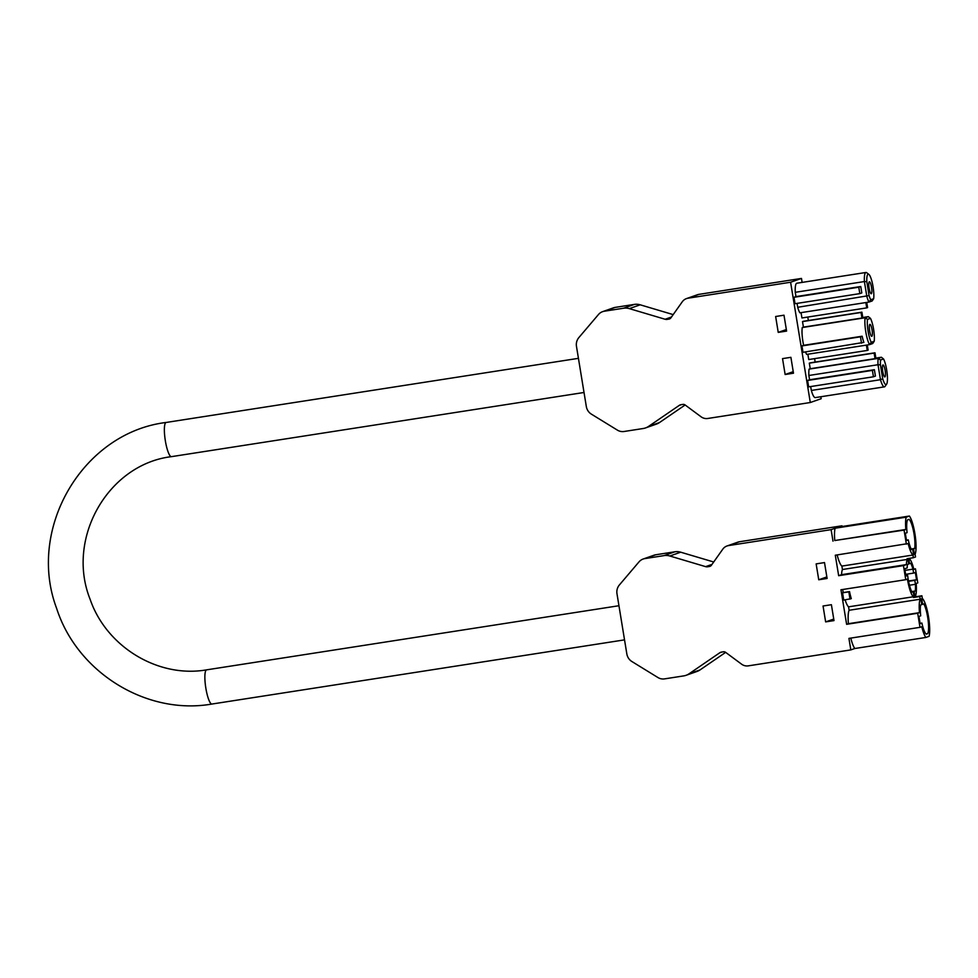 <?xml version="1.0" encoding="UTF-8"?>
<svg xmlns="http://www.w3.org/2000/svg" width="978" height="978" viewBox="0 0 978 978"><rect width="100%" height="100%" fill="white"/><g stroke="black" fill="none" stroke-linecap="round" stroke-linejoin="round"><path stroke-width="1.47" d="M670.688 318.107L667.057 319.39L668.928 319.097A3.044 2.983 70.6 0 0 670.859 317.899L682.265 301.799A9.144 8.936 70.6 0 1 686.519 298.583L697.387 294.757A9.144 8.936 70.6 0 1 698.94 294.366L801.471 278.424L802.119 282.41M807.791 317.043L808.354 320.503M814.601 358.633L815.163 362.092M820.835 396.738L821.165 398.706L810.297 402.52L707.779 418.474A9.144 8.936 70.6 0 1 701.092 416.799L685.113 404.965A3.044 2.983 70.6 0 0 682.889 404.403L681.03 404.696A4.572 4.462 70.6 0 0 679.233 405.405L648.61 426.371A13.704 13.399 70.6 0 1 643.218 428.511L624.062 431.494A10.098 9.866 70.6 0 1 617.411 430.137L591.409 414.159A10.844 10.599 70.6 0 1 586.323 406.555L576.47 346.346A10.844 10.599 70.6 0 1 578.866 337.581L598.475 314.513A10.098 9.866 70.6 0 1 604.367 311.212L623.524 308.229A13.704 13.399 70.6 0 1 629.331 308.62L665.126 319.256A4.572 4.462 70.6 0 0 667.057 319.39M685.138 404.978L659.478 422.557A13.704 13.399 70.6 0 1 656.421 424.097L645.553 427.924M602.644 311.64L613.512 307.813A10.098 9.866 70.6 0 1 615.223 307.385L634.392 304.402A13.704 13.399 70.6 0 1 640.199 304.806L673.194 314.61M785.138 374.513L793.488 373.205L790.896 357.325L782.534 358.62L785.138 374.513L793.244 371.664M686.519 298.583A9.144 8.936 70.6 0 1 688.084 298.192L790.603 282.239L810.297 402.52M778.231 332.386L775.64 316.505L783.989 315.197L786.593 331.09L778.231 332.386L786.349 329.537M903.452 565.614L906.361 564.599A19.682 4.095 81.2 0 1 907.229 559.44L907.107 558.695L913.379 557.717L912.939 555.039A20.489 4.267 -98.8 0 1 908.146 543.548L835.298 555.223L838.659 575.7L903.452 565.614L905.762 579.697L840.958 589.771L846.618 624.319L848.391 623.695A20.489 4.267 -98.8 0 1 849.1 610.272L848.549 606.837A19.682 4.095 -98.8 0 1 845.114 599.856M906.374 544.171L904.063 530.1L834.772 540.528A20.489 4.267 -98.8 0 1 835.102 528.23L831.117 529.636L832.999 541.152M711.202 565.504L707.571 566.775L709.429 566.482A3.044 2.983 70.6 0 0 711.373 565.284L722.779 549.184A9.144 8.936 70.6 0 1 728.586 545.577L831.117 529.636M707.571 566.775A4.572 4.462 70.6 0 1 705.639 566.641L669.844 556.005A13.704 13.399 70.6 0 0 664.038 555.614L644.869 558.597A10.098 9.866 70.6 0 0 638.989 561.898L619.38 584.966A10.844 10.599 70.6 0 0 616.984 593.732L626.837 653.94A10.844 10.599 70.6 0 0 631.922 661.544L657.913 677.522A10.098 9.866 70.6 0 0 664.575 678.879L683.732 675.896A13.704 13.399 70.6 0 0 689.123 673.756L719.747 652.791A4.572 4.462 70.6 0 1 721.544 652.081L723.402 651.788A3.044 2.983 70.6 0 1 725.627 652.35L741.605 664.184A9.144 8.936 70.6 0 0 748.292 665.859L850.811 649.905L848.928 638.389L919.992 627.338L917.682 613.267L846.618 624.319M825.64 621.898L834.002 620.59L831.398 604.71L823.048 606.005L825.64 621.898L833.757 619.05M818.745 579.771L816.141 563.89L824.503 562.582L827.107 578.475L818.745 579.771L826.85 576.922M727.033 545.968L737.901 542.142A9.144 8.936 70.6 0 1 739.454 541.751L841.972 525.809L842.095 526.506M725.652 652.363L699.991 669.942A13.704 13.399 70.6 0 1 696.923 671.483L686.067 675.309M643.157 559.025L654.025 555.211A10.098 9.866 70.6 0 1 655.737 554.77L674.893 551.788A13.704 13.399 70.6 0 1 680.7 552.191L713.708 561.995M917.682 613.267L919.454 612.644A20.489 4.267 -98.8 0 1 920.176 599.221L919.736 596.531L921.887 595.773L915.616 596.751L915.494 596.005A19.682 4.095 81.2 0 0 916.166 583.475L917.78 582.912L915.469 568.841L913.868 569.404A19.682 4.095 81.2 0 0 909.381 558.683L909.332 558.352M904.968 570.394L912.963 569.147L913.611 573.096L905.616 574.343M908.574 581.311L914.797 580.345L915.445 584.306L909.467 585.235M912.963 569.147A16.21 3.374 81.2 0 0 910.701 563.291L908.648 563.841M905.836 575.7L907.645 575.419L905.885 576.042L904.699 568.793L907.205 567.912A16.21 3.374 81.2 0 1 907.486 564.428L908.672 564.013L907.792 558.585M907.645 575.419A16.21 3.374 81.2 0 0 912.022 592.155L913.22 591.727L911.899 591.934M911.704 591.568L915.237 591.018L911.814 591.776M915.237 591.018A16.21 3.374 81.2 0 0 915.445 584.306M907.572 519.844L908.978 519.342A16.174 3.362 -98.8 0 1 913.623 531.677A16.174 3.362 -98.8 0 1 914.687 548.462L913.55 548.866L914.467 554.404L913.586 554.709L912.682 549.171L911.496 549.587A16.174 3.362 -98.8 0 1 908.281 539.893L906.496 540.516L905.31 533.267L907.083 532.643A16.174 3.362 -98.8 0 1 907.572 519.844M913.379 557.717L915.53 556.959L915.09 554.281A20.489 4.267 -98.8 0 0 915.127 535.149A20.489 4.267 -98.8 0 0 909.406 516.042L838.342 527.093L841.972 525.809M904.063 530.1L905.836 529.465A20.489 4.267 -98.8 0 1 906.166 517.179L909.406 516.042M922.633 604.306L923.77 603.915A16.174 3.362 -98.8 0 1 928.024 619.575A16.174 3.362 -98.8 0 1 927.694 633.658L926.288 634.147A16.174 3.362 -98.8 0 1 921.899 623.059L920.127 623.683L918.929 616.433L920.714 615.81A16.174 3.362 -98.8 0 1 920.579 605.04L921.753 604.624L920.848 599.074L921.728 598.768L922.633 604.306L921.728 604.453M921.887 595.773L922.327 598.463A20.489 4.267 -98.8 0 1 928.281 615.48A20.489 4.267 -98.8 0 1 929.1 636.323L925.86 637.46A20.489 4.267 -98.8 0 1 921.765 626.715L919.992 627.338M919.736 596.531L913.464 597.509L913.342 596.763L848.549 606.837M920.176 599.221L849.1 610.272M905.762 579.697L907.437 579.098A19.682 4.095 81.2 0 0 913.342 596.763M850.016 599.098L848.831 591.849L842.559 592.815L843.745 600.076L851.3 598.646A19.682 4.095 -98.8 0 1 849.527 591.592L843.256 592.57A19.682 4.095 -98.8 0 1 842.694 589.502M906.361 564.599L841.557 574.673A19.682 4.095 -98.8 0 1 842.437 569.514L841.875 566.091A20.489 4.267 -98.8 0 1 837.156 554.929M838.659 575.7L841.557 574.673M907.229 559.44L842.437 569.514M912.939 555.039L841.875 566.091M908.696 558.45L909.552 563.695M913.464 597.509L914.124 597.277L913.22 591.727M914.1 591.421L915.005 596.971L914.1 597.106M914.797 580.345L916.52 579.746L915.335 572.497L913.611 573.096M908.513 580.993L916.52 579.746M915.616 596.751L915.005 596.971M925.86 637.46L854.796 648.512L850.811 649.905M854.796 648.512A20.489 4.267 -98.8 0 1 850.787 638.108M842.559 592.815L843.256 592.57M906.166 517.179L835.102 528.23M919.454 612.644L848.391 623.695M905.836 529.465L834.772 540.528M921.899 623.059L920.066 623.353M927.694 633.658L925.995 633.915M908.281 539.893L906.447 540.174M912.682 549.171L911.374 549.367M914.467 554.404L913.562 554.55M913.55 548.866L911.288 549.22M914.687 548.462L911.178 549.013M915.469 568.841L913.794 569.098M848.831 591.849L849.527 591.592M866.74 302.422L867.584 307.581L866.716 307.887L801.923 317.96L801.055 312.642M866.814 281.64L869.087 295.576A13.79 2.873 -98.8 0 0 870.713 299.757L868.99 302.068A15.782 3.276 -98.8 0 1 866.85 296.53L864.393 281.554L866.814 281.64A13.79 2.873 -98.8 0 1 868.843 274.366A13.79 2.873 -98.8 0 1 872.682 284.684A13.79 2.873 -98.8 0 1 873.672 298.718L872.168 300.955L868.99 302.068L799.857 312.826A15.782 3.276 -98.8 0 1 797.706 307.288L797.07 303.376M859.821 293.62L858.77 287.214L860.762 286.517L861.801 292.923L859.821 293.62L795.028 303.693L793.977 297.3L795.958 296.603L795.261 292.312A15.782 3.276 -98.8 0 1 796.813 283.229L865.958 272.471A15.782 3.276 -98.8 0 1 866.704 272.728L868.843 274.366M884.43 386.848A15.782 3.276 -98.8 0 1 880.469 379.709L878.012 364.733L880.432 364.818A13.79 2.873 -98.8 0 1 880.579 360.002L883.537 358.963A13.79 2.873 -98.8 0 1 887.058 372.655A13.79 2.873 -98.8 0 1 886.606 384.171L885.066 386.383A15.782 3.276 -98.8 0 1 884.43 386.848L815.285 397.606A15.782 3.276 -98.8 0 1 811.337 390.454L810.689 386.554M873.44 376.787L872.4 370.393L874.381 369.696L875.42 376.09L873.44 376.787L808.647 386.872L807.596 380.466L809.576 379.77L808.879 375.479A15.782 3.276 -98.8 0 1 809.075 369.122L810.236 368.718L809.319 363.168L810.187 362.862L874.98 352.789L875.897 358.339L875.029 358.645L874.124 353.095L874.98 352.789M867.278 344.977L868.122 350.136L867.254 350.442L808.733 359.549L807.865 354.219M861.508 343.217L860.469 336.823L862.156 336.224A15.782 3.276 -98.8 0 0 863.88 342.386L802.987 352.312L801.936 345.919L803.635 345.32A15.782 3.276 -98.8 0 1 802.266 327.532L865.127 317.764A15.782 3.276 -98.8 0 0 869.528 344.635L871.251 342.324L874.21 341.285L872.706 343.51L869.528 344.635L806.667 354.403A15.782 3.276 -98.8 0 1 805.517 351.921M802.266 327.532L803.427 327.129L802.51 321.591L803.378 321.285L861.899 312.178L862.816 317.728L861.948 318.033L861.043 312.483L861.899 312.178M801.471 278.424L790.603 282.239M874.21 341.285A13.79 2.873 -98.8 0 0 870.457 318.351L867.498 319.39L865.127 317.764L868.305 316.64L862.779 317.508M803.427 327.129L861.948 318.033M869.638 330.76A6.051 1.259 -98.8 0 1 869.919 324.354A6.051 1.259 -98.8 0 1 872.095 330.148A6.051 1.259 -98.8 0 1 871.777 336.322A6.051 1.259 -98.8 0 1 869.638 330.76M862.156 336.224L803.635 345.32M871.251 342.324A13.79 2.873 -98.8 0 1 867.498 319.39M808.879 375.479L878.012 364.733A15.782 3.276 -98.8 0 1 878.207 358.376L809.075 369.122M880.579 360.002L878.207 358.376L881.386 357.251L875.86 358.119M810.236 368.718L875.029 358.645M880.432 364.818L882.706 378.743L880.469 379.709L811.337 390.454M874.381 369.696L809.576 379.77M882.718 371.371A6.051 1.259 -98.8 0 1 883 364.965A6.051 1.259 -98.8 0 1 885.176 370.76A6.051 1.259 -98.8 0 1 884.858 376.933A6.051 1.259 -98.8 0 1 882.718 371.371M886.606 384.171A13.79 2.873 -98.8 0 1 882.706 378.743M869.087 295.576L797.706 307.288M865.958 272.471A15.782 3.276 -98.8 0 0 864.393 281.554L795.261 292.312M860.762 286.517L795.958 296.603M869.1 288.204A6.051 1.259 -98.8 0 1 869.381 281.798A6.051 1.259 -98.8 0 1 871.557 287.581A6.051 1.259 -98.8 0 1 871.239 293.755A6.051 1.259 -98.8 0 1 869.1 288.204M870.713 299.757L873.672 298.718M872.4 370.393L807.596 380.466M874.124 353.095L809.319 363.168M866.716 307.887L865.848 302.557M858.77 287.214L793.977 297.3M860.469 336.823L801.936 345.919M867.254 350.442L866.386 345.124M861.043 312.483L802.51 321.591M870.457 318.351L868.305 316.64M883.537 358.963L881.386 357.251M721.947 652.02L719.747 652.791M699.991 669.942L689.123 673.756M655.737 554.77L644.869 558.597M674.893 551.788L664.038 555.614M680.7 552.191L669.844 556.005M711.996 564.404L705.639 566.641M710.444 566.128L709.429 566.482M739.454 541.751L728.586 545.577M624.539 639.869L211.957 704.038A17.298 3.594 -98.8 0 1 205.845 688.145A17.298 3.594 -98.8 0 1 206.639 669.844C158.326 678.341 106.345 646.971 90.025 599.049C65.807 538.047 108.338 464.232 171.443 456.653A17.298 3.594 81.2 0 0 171.578 456.616M211.957 704.038C146.639 715.505 77.164 672.571 56.626 608.377C26.504 528.633 82.8 432.631 166.126 422.459A17.298 3.594 81.2 0 0 165.343 440.76A17.298 3.594 81.2 0 0 171.443 456.653L584.025 392.484M681.434 404.635L679.233 405.405M659.478 422.557L648.61 426.371M615.223 307.385L604.367 311.212M634.392 304.402L623.524 308.229M640.199 304.806L629.331 308.62M671.483 317.019L665.126 319.256M669.93 318.742L668.928 319.097M698.94 294.366L688.084 298.192M618.94 605.724L206.639 669.844M578.426 358.339L166.126 422.459"/></g></svg>
